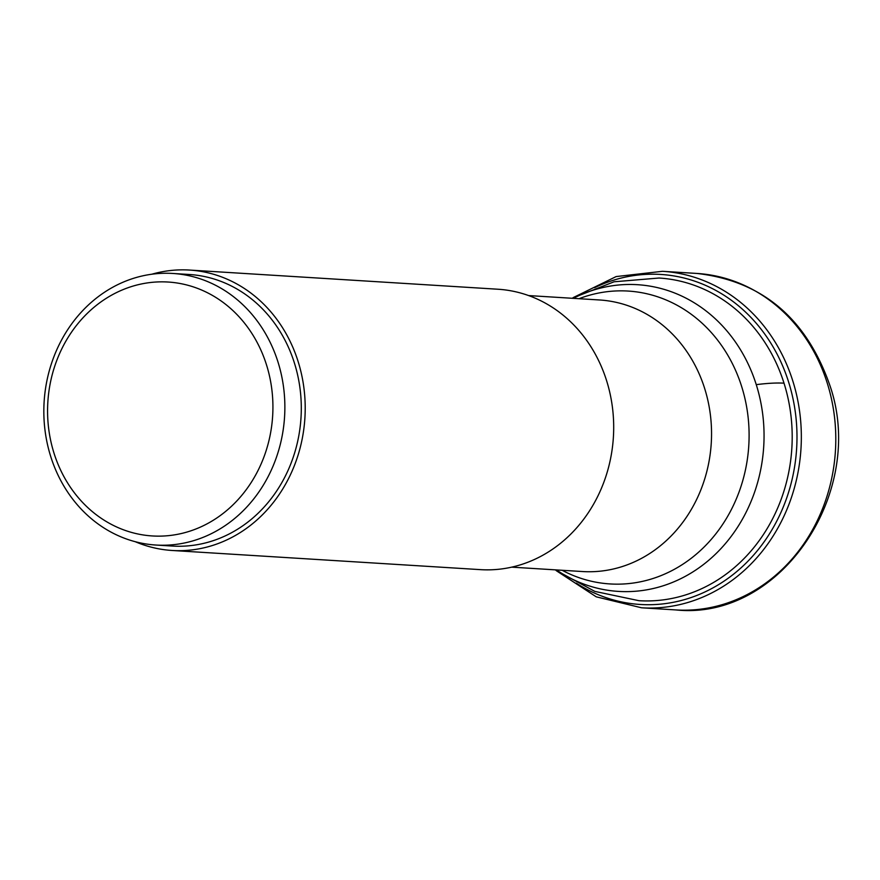 <?xml version="1.0" encoding="UTF-8"?>
<svg xmlns="http://www.w3.org/2000/svg" width="880" height="880" viewBox="0 0 880 880"><rect width="100%" height="100%" fill="white"/><g stroke="black" fill="none" stroke-linecap="round" stroke-linejoin="round"><path stroke-width="1.32" d="M189.486 270.061L497.97 289.234A140.47 124.377 93.6 0 1 606.573 380.6A140.47 124.377 93.6 0 1 480.546 569.646L172.062 550.473A140.47 124.377 -86.4 0 0 298.089 361.438A140.47 124.377 -86.4 0 0 189.486 270.061A140.47 124.377 -86.4 0 0 151.789 274.23M135.168 541.673A140.47 124.377 -86.4 0 0 172.062 550.473M172.788 273.46L189.211 274.483A136.048 120.461 93.6 0 1 300.201 389.928A136.048 120.461 93.6 0 1 220.979 537.768A136.048 120.461 93.6 0 1 172.337 546.051L155.914 545.039A136.048 120.461 -86.4 0 0 204.556 536.756A136.048 120.461 -86.4 0 0 277.97 361.955A136.048 120.461 -86.4 0 0 172.788 273.46A136.048 120.461 -86.4 0 0 124.157 281.743A136.048 120.461 -86.4 0 0 50.732 456.544A136.048 120.461 -86.4 0 0 155.914 545.039M122.661 289.784A127.204 112.629 93.6 0 1 266.475 364.771A127.204 112.629 93.6 0 1 197.835 528.209A127.204 112.629 93.6 0 1 54.021 453.211A127.204 112.629 93.6 0 1 122.661 289.784M696.927 273.449A168.575 149.248 93.6 0 1 827.255 383.097A168.575 149.248 93.6 0 1 676.027 609.939C781.242 620.873 867.68 490.798 829.356 383.922C805.662 317.702 761.519 280.885 696.927 273.449L662.486 271.304A168.575 149.248 -86.4 0 1 792.803 380.952A168.575 149.248 -86.4 0 1 641.575 607.794L676.027 609.939M576.257 583.143A165.33 146.388 -86.4 0 0 743.71 565.367A165.33 146.388 -86.4 0 0 788.601 381.986A165.33 146.388 -86.4 0 0 594.616 287.683M555.17 569.844L594.836 591.404L638.99 600.699A161.656 143.121 -86.4 0 0 784.014 383.174A161.656 143.121 -86.4 0 0 659.032 278.025L614.064 281.787L572.044 298.265M573.298 298.342A153.648 136.037 93.6 0 1 756.261 384.648A153.648 136.037 93.6 0 1 713.405 556.127A153.648 136.037 93.6 0 1 556.424 569.921M784.014 383.174A132.737 24.607 162.5 0 0 756.261 384.648M562.144 570.273A146.718 129.91 -86.4 0 0 705.617 545.501A146.718 129.91 -86.4 0 0 741.697 386.628A146.718 129.91 -86.4 0 0 741.653 386.496A146.718 129.91 -86.4 0 0 579.018 298.705M528.605 295.57L599.478 299.97A136.048 120.461 93.6 0 1 704.66 388.465A136.048 120.461 93.6 0 1 704.693 388.586A136.048 120.461 93.6 0 1 582.604 571.549L511.731 567.149M556.314 570.702L596.244 596.827L641.575 607.794M573.287 297.561L616.143 276.573L662.486 271.304"/></g></svg>
